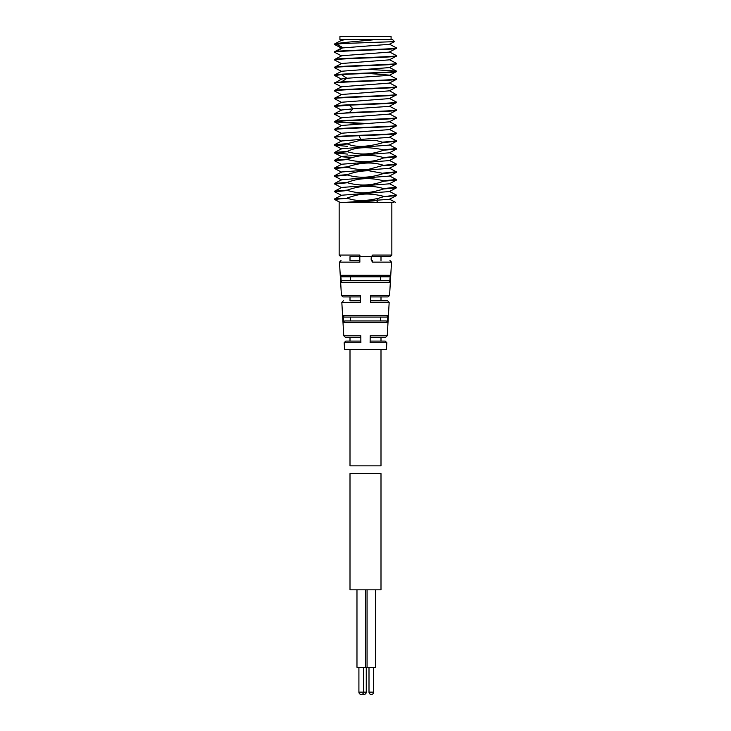 <?xml version="1.0" encoding="UTF-8"?>
<svg xmlns="http://www.w3.org/2000/svg" width="731" height="731" viewBox="0 0 731 731"><rect width="100%" height="100%" fill="white"/><g stroke="black" fill="none" stroke-linecap="round" stroke-linejoin="round"><path stroke-width="1.1" d="M371.238 260.09L372.554 262.137L391.524 262.137L389.577 295.461L370.708 295.461L370.626 302.433L389.175 302.433L387.229 335.757L370.206 335.757L370.114 342.729L386.827 342.729L386.425 349.61L344.575 349.61L344.173 342.729L360.886 342.729L360.867 341.094L345.726 341.094L360.867 341.094L360.794 335.757L343.771 335.757L341.825 302.433L360.374 302.433L360.292 295.461L341.423 295.461L339.476 262.137L359.871 262.137L359.798 256.627L371.467 256.627L372.627 255.073L372.371 256.627L376.639 256.627M388.252 280.649L342.748 280.649A1.553 1.517 -90 0 0 341.24 282.285L340.838 275.313L390.162 275.313L389.76 282.285A1.553 1.517 90 0 0 388.252 280.649L342.748 280.649L350.368 280.649L350.368 276.775L342.355 276.775A1.553 1.517 -90 0 1 340.838 275.313M350.368 320.946L345.041 320.946A1.553 1.517 -90 0 0 343.533 322.581L343.141 315.609L387.859 315.609L387.467 322.581A1.553 1.517 90 0 0 385.959 320.946L350.368 320.946L350.368 317.071L380.632 317.071L380.632 320.946M350.003 260.501L359.844 260.501L350.003 260.501L350.003 256.627L359.798 256.627L350.003 256.627M371.165 259.487L371.184 257.769M360.036 202.377C363.344 201.564 368.588 201.564 375.761 202.377L339.157 202.377L339.157 255.073L340.701 256.627M360.136 256.627L359.798 255.073L359.798 256.627M391.843 202.377L391.843 255.073L372.627 255.073M389.321 199.335L345.461 202.377M393.79 202.377L375.761 202.377M334.506 145.167L334.606 144.683L347.426 143.614L360.036 140.389L375.761 140.389L383.574 142.463C367.958 147.068 355.906 147.58 347.426 143.998L334.506 145.167L347.426 146.337M334.506 152.916L334.597 152.432L347.426 151.363C355.805 147.095 367.848 146.584 383.574 149.828L383.574 150.211C371.686 154.661 359.643 155.173 347.426 151.746L334.506 152.916L347.426 154.086M334.506 160.665L334.588 160.19L347.426 159.111C359.424 154.661 371.467 154.15 383.574 157.576L383.574 157.96C372.801 162.373 360.748 162.885 347.426 159.495L334.688 160.802M334.506 168.413L334.588 167.938L347.426 166.86C360.822 162.328 372.865 161.816 383.574 165.325L368.954 169.217C361.662 169.985 354.489 169.327 347.426 167.244L334.67 168.55M334.506 176.162L334.588 175.687L347.426 174.608C354.48 172.041 361.653 170.762 368.954 170.771L383.574 173.457C370.873 177.898 358.83 178.41 347.426 174.992L334.743 176.317M334.506 183.91L334.597 183.435L347.426 182.357C358.766 177.98 370.809 177.469 383.574 180.822L383.574 181.206C371.732 185.683 359.689 186.195 347.426 182.741L334.743 184.066M334.506 191.668L334.606 191.175L347.426 190.106C359.634 185.619 371.677 185.107 383.574 188.571L383.574 188.964C364.001 195.268 355.312 192.39 347.426 190.499L334.688 191.796M396.494 195.15L396.412 195.625L383.574 196.712L396.339 195.031M383.574 196.712L378.548 198.256C365.993 201.263 355.622 201.263 347.426 198.247L334.506 199.417L340.098 202.377M334.506 199.417L334.597 198.933L347.426 198.247M347.426 197.854C355.284 195.634 363.709 191.44 383.574 196.319M383.574 149.828L396.348 148.539M396.494 148.658L396.412 149.133L383.574 150.211M383.574 157.576L396.366 156.297M396.494 156.407L396.394 156.891L383.574 157.96M383.574 165.325L396.284 164.009M396.494 164.155L396.394 164.639L383.574 165.709M383.574 173.073L396.248 171.748M396.494 171.904L396.394 172.388L383.574 173.457M383.574 180.822L396.248 179.497M396.494 179.652L396.403 180.137L383.574 181.206M383.574 188.571L396.266 187.255M396.494 187.401L396.412 187.876L383.574 188.964M396.494 47.917L396.494 48.301C398.358 49.598 332.349 50.905 334.506 52.184L336.297 51.371C345.525 50.229 398.596 49.059 396.494 47.917L389.312 44.116M334.506 44.427L337.21 43.522L342.51 43.522L334.661 44.554M396.339 55.538L396.494 56.059C398.121 57.356 332.504 58.644 334.506 59.933L334.506 59.54C332.349 58.261 398.358 56.963 396.494 55.666M396.266 63.268L396.494 63.807C398.194 65.105 332.788 66.375 334.506 67.681L334.506 67.289C332.504 66 398.121 64.721 396.494 63.414M367.62 69.308L396.403 71.071L396.494 71.556C397.966 72.57 358.144 73.566 341.45 74.589L346.942 78.263L341.697 78.985L334.506 83.179C332.769 81.872 398.578 80.584 396.494 79.304L396.494 78.911C397.966 79.935 358.144 80.931 341.45 81.945L334.506 82.786M334.752 75.585L341.45 74.589M396.494 71.163C398.194 72.47 332.788 73.74 334.506 75.037L334.506 75.43M396.284 86.523L396.494 87.053C398.706 88.323 332.514 89.639 334.506 90.927L334.506 90.534C332.769 89.237 398.578 87.948 396.494 86.66M389.321 90.617L396.494 94.802C398.541 96.081 332.349 97.397 334.506 98.676L334.506 98.283C332.514 97.004 398.706 95.688 396.494 94.409M396.348 102.038L396.494 102.55C397.655 103.418 368.497 104.295 349.391 105.163L353.064 108.837L341.679 109.988M341.679 102.468L334.506 98.676M396.494 109.915L396.494 110.299C398.121 111.605 332.495 112.885 334.506 114.173L349.391 112.519C368.497 111.66 397.655 110.783 396.494 109.915L389.312 106.123M341.669 110.217L334.506 106.424L349.391 105.163M396.494 102.157C398.541 103.446 332.349 104.761 334.506 106.041L334.506 106.424M396.275 117.517L396.494 118.047C398.185 119.354 332.788 120.615 334.506 121.922L334.506 121.538C332.495 120.249 398.121 118.97 396.494 117.664M334.889 121.73L367.62 123.557M396.248 125.257L396.494 125.796C398.404 127.093 332.861 128.364 334.506 129.67L334.506 129.286C332.788 127.98 398.185 126.719 396.494 125.412M363.38 123.777L334.506 121.922M396.284 133.015L396.494 133.545C397.107 134.276 377.753 134.997 359.186 135.738L360.63 139.42L341.697 140.973L334.606 144.692M396.494 133.161C398.404 134.449 332.861 135.728 334.506 137.035L334.743 137.574M383.574 142.079L396.403 140.809M396.494 140.909L396.412 141.385L383.574 142.463M334.506 137.419C335.593 136.861 343.826 136.295 359.186 135.738M396.412 141.366L389.312 145.085L341.688 148.731M389.321 152.843L341.679 156.48M341.688 156.717L351.693 157.777M396.403 156.882L389.321 160.592L341.688 164.228L334.606 167.947M396.394 164.63L389.303 168.34L341.688 171.977L334.597 175.696M341.669 47.999L334.506 51.791M389.331 52.093L396.494 48.301M389.312 52.102L341.679 55.748L334.506 59.54M334.597 67.215L341.697 63.496L389.303 59.86L396.494 56.059M389.312 98.603L341.679 102.239L334.506 106.041M349.391 112.519L353.064 108.837L389.303 106.361L396.494 102.55M341.688 94.491L389.321 90.845L396.494 87.053M341.669 94.5L334.506 98.283M389.331 98.594L396.494 94.802M389.321 114.091L396.494 110.299M389.312 129.597L341.706 133.225L334.506 137.035M360.246 140.389L360.63 139.42L389.321 137.346L396.494 133.545M341.697 125.476L389.303 121.858L396.494 118.047M341.706 125.485L334.506 129.286M391.076 39.648L391.076 36.55L339.924 36.55L339.924 39.648L374.957 39.648C362.448 40.954 344.356 42.27 337.21 43.522M345.461 39.648L341.688 40.242L334.588 43.951M389.395 44.299L341.688 47.99M357.998 39.648L392.62 39.648L394.512 41.64L342.51 43.522M396.394 63.889L389.294 67.599L341.697 71.236L334.606 74.955M367.62 73.402L389.294 75.11L396.394 78.82M396.403 71.629L389.303 75.348L346.942 78.263L341.45 81.945M396.403 79.377L389.303 83.096L341.697 86.733M389.303 114.109L341.688 117.737L334.597 121.456M395.59 202.377L389.331 199.115M396.394 172.379L389.303 176.089L341.697 179.725L334.615 183.444M396.385 180.118L389.294 183.837L341.706 187.465L334.606 191.184M396.403 187.867L389.312 191.577L341.697 195.223M391.843 255.073L390.299 256.627L372.371 256.627L371.247 257.23M350.003 300.797L360.356 300.797L350.003 300.797L350.003 296.923L360.31 296.923L342.967 296.923L341.423 295.461M380.997 300.797L370.644 300.797L387.631 300.797L380.997 300.797L380.997 296.923L388.033 296.923L370.69 296.923M387.229 335.757L385.685 337.219L370.188 337.219L380.997 337.219L380.997 341.094M380.632 276.775L380.632 280.649M371.293 257.084A1.553 1.517 -90 0 1 372.371 256.627M372.554 262.137L372.298 260.501A1.553 1.517 -90 0 1 371.229 260.044M370.133 341.094L385.274 341.094L386.827 342.729M385.685 337.219L380.997 337.219M350.003 341.094L350.003 337.219L345.315 337.219L360.812 337.219M387.859 315.609A1.553 1.517 90 0 1 386.352 317.071L344.648 317.071A1.553 1.517 -90 0 1 343.141 315.609M390.162 275.313A1.553 1.517 90 0 1 388.645 276.775L342.355 276.775M345.041 320.946L385.959 320.946A1.553 1.517 90 0 1 387.467 322.581L343.533 322.581M380.632 317.071L386.352 317.071M380.997 349.61L380.997 465.848L350.003 465.848L350.003 349.61M375.588 589.835L375.588 667.33L356.975 667.33L356.975 589.835M365.5 589.835L350.003 589.835L350.003 473.597L380.997 473.597L380.997 589.835L365.5 589.835L365.5 667.33M341.24 282.285L389.76 282.285M359.798 255.073L339.157 255.073M378.548 198.256L376.502 200.568L378.11 202.377M368.954 169.217L368.954 170.771M336.297 44.006L342.958 47.689L336.297 51.371M361.242 692.129L358.912 692.129A2.321 2.321 0 0 0 361.242 694.45A2.321 2.321 0 0 0 363.563 692.129L361.242 692.129M362.585 694.021A2.321 2.321 0 0 0 366.268 692.129L363.563 692.129L363.563 667.33M371.321 692.129L369 692.129A2.321 2.321 0 0 0 371.321 694.45A2.321 2.321 0 0 0 373.651 692.129L371.321 692.129M344.173 342.729L345.726 341.094M339.476 262.137L341.021 260.501M334.588 145.25L341.679 148.96M334.597 137.501L341.697 141.211M389.331 152.834L396.421 149.124M341.669 156.708L334.588 153.007M341.688 164.466L334.606 160.756M340.098 39.648L341.688 40.479M389.276 44.363L394.502 41.621M334.606 67.755L341.706 71.474M334.606 60.015L341.697 63.725M334.597 52.276L341.679 55.976M334.57 44.509L341.669 48.219M389.331 51.883L396.412 55.583M389.312 59.631L396.412 63.341M389.294 67.371L396.394 71.09M334.606 90.443L341.688 86.742M396.412 102.075L389.331 98.374M389.303 82.868L396.394 86.578M341.679 109.997L334.597 113.698M389.312 113.872L396.412 117.581M389.294 121.62L396.394 125.33M389.303 129.36L396.394 133.069M389.321 137.108L396.421 140.827M396.403 148.567L389.321 144.857M334.588 152.441L341.669 148.74M396.421 156.324L389.331 152.615M334.588 160.199L341.669 156.489M396.403 164.073L389.312 160.363M396.394 171.822L389.294 168.112M396.394 179.57L389.303 175.86M396.385 187.319L389.294 183.609M396.403 195.058L389.312 191.358M334.588 198.933L341.669 195.232M334.597 168.505L341.688 172.214M341.706 179.963L334.615 176.253M341.697 187.703L334.606 183.993M341.679 195.451L334.588 191.741M389.331 199.325L396.421 195.625M380.997 256.627L380.997 260.501M341.825 302.433L343.369 300.797M389.175 302.433L387.631 300.797M391.524 262.137L389.979 260.501M372.298 260.501L371.174 259.889M343.771 335.757L345.315 337.219M389.577 295.461L388.033 296.923M334.597 129.743L341.697 133.462M396.403 125.869L389.294 129.588M334.606 122.004L341.706 125.714M334.606 114.264L341.697 117.974M334.588 91.009L341.669 94.71M334.588 83.252L341.688 86.962M334.606 75.503L341.706 79.222M358.912 667.33L358.912 692.129M366.268 667.33L366.268 692.129M367.063 589.835L367.063 667.33M369 667.33L369 692.129M373.651 667.33L373.651 692.129"/></g></svg>
